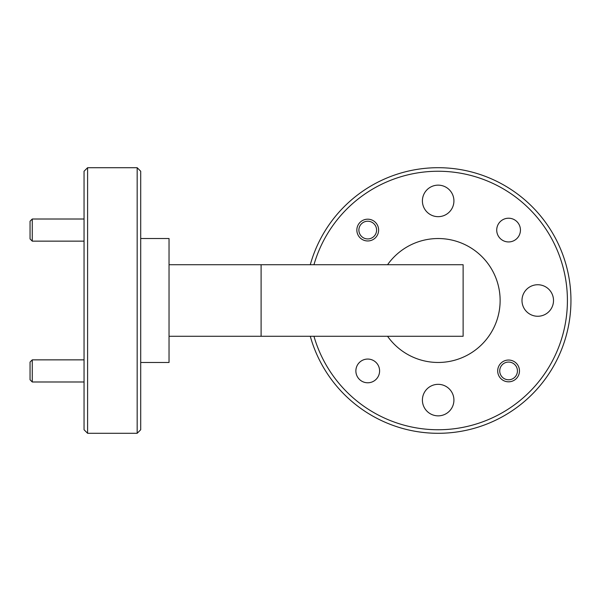 <?xml version="1.0" encoding="UTF-8"?>
<svg xmlns="http://www.w3.org/2000/svg" width="601" height="601" viewBox="0 0 601 601"><rect width="100%" height="100%" fill="white"/><g stroke="black" fill="none" stroke-linecap="round" stroke-linejoin="round"><path stroke-width="0.9" d="M508.581 381.815A10.886 10.886 0 0 1 497.696 370.922A10.886 10.886 0 0 1 508.581 360.037A10.886 10.886 0 0 1 519.474 370.922A10.886 10.886 0 0 1 508.581 381.815M367.737 240.963A10.886 10.886 0 0 1 356.851 230.078A10.886 10.886 0 0 1 367.737 219.185A10.886 10.886 0 0 1 378.622 230.078A10.886 10.886 0 0 1 367.737 240.963M508.581 241.94A11.862 11.862 0 0 1 496.719 230.078A11.862 11.862 0 0 1 508.581 218.216A11.862 11.862 0 0 1 520.443 230.078A11.862 11.862 0 0 1 508.581 241.94M367.737 382.784A11.862 11.862 0 0 1 355.875 370.922A11.862 11.862 0 0 1 367.737 359.06A11.862 11.862 0 0 1 379.599 370.922A11.862 11.862 0 0 1 367.737 382.784M537.752 316.261A15.761 15.761 0 0 1 521.991 300.5A15.761 15.761 0 0 1 537.752 284.739A15.761 15.761 0 0 1 553.513 300.5A15.761 15.761 0 0 1 537.752 316.261M438.159 216.668A15.761 15.761 0 0 1 422.405 200.907A15.761 15.761 0 0 1 438.159 185.146A15.761 15.761 0 0 1 453.92 200.907A15.761 15.761 0 0 1 438.159 216.668M438.159 415.854A15.761 15.761 0 0 1 422.405 400.093A15.761 15.761 0 0 1 438.159 384.332A15.761 15.761 0 0 1 453.92 400.093A15.761 15.761 0 0 1 438.159 415.854M137.171 167.709L140.709 171.247L140.709 429.753L137.171 433.291L137.171 167.709L87.596 167.709L87.596 433.291L84.05 429.753L84.05 171.247L87.596 167.709M313.955 336.267A129.253 129.253 0 0 0 567.412 300.5A129.253 129.253 0 0 0 313.955 264.733M310.274 264.733A132.791 132.791 0 0 1 570.95 300.5A132.791 132.791 0 0 1 310.274 336.267M387.555 336.267A61.971 61.971 0 0 0 500.13 300.5A61.971 61.971 0 0 0 387.555 264.733M137.171 433.291L87.596 433.291M140.709 238.529L169.039 238.529L169.039 362.471L140.709 362.471M169.039 336.267L463.123 336.267L463.123 264.733L169.039 264.733M501.151 366.107A8.85 8.85 0 0 0 503.766 378.352A8.85 8.85 0 0 0 516.011 375.738A8.85 8.85 0 0 0 513.397 363.492A8.85 8.85 0 0 0 501.151 366.107M360.307 225.262A8.85 8.85 0 0 0 362.921 237.508A8.85 8.85 0 0 0 375.167 234.893A8.85 8.85 0 0 0 372.552 222.648A8.85 8.85 0 0 0 360.307 225.262M32.266 381.988L30.05 379.772L30.05 362.072L32.266 359.856L32.266 381.988L84.05 381.988M32.266 241.144L30.05 238.928L30.05 221.228L32.266 219.012L32.266 241.144L84.05 241.144M261.104 336.267L261.104 264.733M32.266 359.856L84.05 359.856M32.266 219.012L84.05 219.012"/></g></svg>
